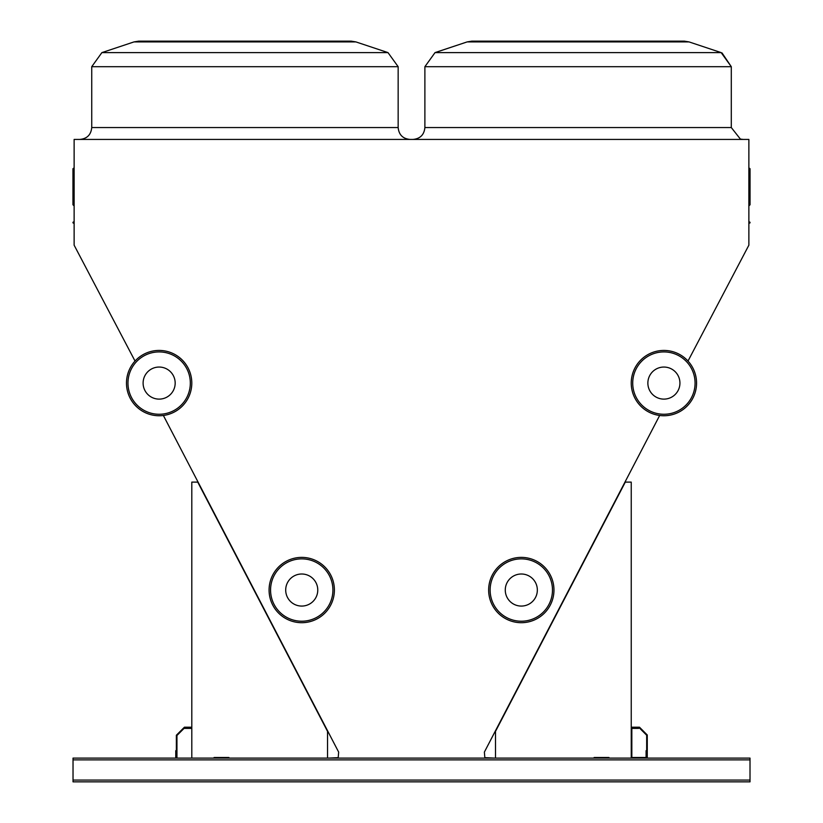 <?xml version="1.0" encoding="UTF-8"?>
<svg xmlns="http://www.w3.org/2000/svg" width="823" height="823" viewBox="0 0 823 823"><rect width="100%" height="100%" fill="white"/><g stroke="black" fill="none" stroke-linecap="round" stroke-linejoin="round"><path stroke-width="1.23" d="M688.007 361.05L748.868 245.182L748.868 139.426L74.132 139.426L74.132 245.182L135.034 361.05M750.01 780.07L750.01 758.096L73.031 758.096L73.031 781.85L750.01 781.85L750.01 780.07L73.031 780.07M74.132 223.753A0.597 0.597 0 0 0 73.545 223.156A0.597 0.597 0 0 1 72.949 222.57A0.597 0.597 0 0 1 73.545 221.973A0.597 0.597 0 0 0 74.132 221.377A0.597 0.597 0 0 1 73.545 221.973A0.597 0.597 0 0 0 74.132 221.377L74.132 221.377A0.597 0.597 0 0 1 73.545 221.973L73.545 223.156A0.597 0.597 0 0 1 74.132 223.753A0.597 0.597 0 0 0 73.545 223.156A0.597 0.597 0 0 1 74.132 223.753A0.597 0.597 0 0 0 73.545 223.156A0.597 0.597 0 0 1 74.132 223.753A0.597 0.597 0 0 0 73.545 223.156A0.597 0.597 0 0 1 74.132 223.753A0.597 0.597 0 0 0 73.545 223.156A0.597 0.597 0 0 1 74.132 223.753A0.597 0.597 0 0 0 73.545 223.156A0.597 0.597 0 0 1 74.132 223.753A0.597 0.597 0 0 0 73.545 223.156M748.868 167.769L749.455 168.365A0.597 0.597 0 0 1 750.051 168.952L749.455 168.417A0.597 0.545 180 0 1 750.051 168.952L750.051 204.752L750.051 168.952A0.597 0.545 180 0 1 749.455 169.497L749.455 205.349L750.051 204.752L748.868 205.935M494.623 758.096L484.829 757.654L484.377 752.088L659.665 415.471M163.376 415.471L338.654 752.088L338.212 757.654L328.418 758.096M578.096 41.15L684.355 41.15L689.046 41.911L467.135 41.911L471.826 41.15L578.096 41.15M200.874 41.15L174.003 41.15M244.945 41.15L351.215 41.15L355.906 41.911L133.995 41.911L138.686 41.15L244.945 41.15M73.545 168.417L73.545 169.497A0.597 0.545 180 0 1 73.545 168.417A0.597 0.545 180 0 0 74.132 167.871M72.949 168.952A0.597 0.597 0 0 1 73.545 168.365L74.132 167.769L73.545 168.365A0.597 0.597 0 0 0 72.949 168.952L72.949 204.752L74.132 205.935L72.949 204.752M750.051 222.57A0.597 0.597 0 0 1 749.455 223.156A0.597 0.597 0 0 0 748.868 223.753A0.597 0.597 0 0 1 749.455 223.156L749.455 221.973A0.597 0.597 0 0 1 750.051 222.57M748.868 221.377A0.597 0.597 0 0 0 749.455 221.973M327.533 758.096L327.533 731.369L197.736 482.113L191.8 482.113L191.8 758.096M228.917 758.096L228.917 757.499L214.073 757.499L214.073 758.096M631.241 758.096L631.241 482.113L625.305 482.113L495.508 731.369L495.508 758.096M594.124 758.096L594.124 757.499L608.969 757.499L608.969 758.096M228.917 757.499L214.073 757.499M594.124 757.499L608.969 757.499M646.683 758.096L646.683 750.669L646.086 750.669L646.086 757.499L631.838 757.499L631.838 728.406L638.658 728.406L638.658 727.81L631.241 727.81M176.359 758.096L176.359 750.669L175.762 750.669L175.762 758.096M191.8 727.213L184.373 727.213L184.373 727.81L191.8 727.81M646.683 735.237L646.683 757.499L647.269 757.499L647.269 734.99L639.502 727.213L631.838 727.213L631.838 727.81L639.255 727.81L646.683 735.237M176.359 735.237L176.359 757.499L176.955 757.499L176.955 735.484L184.033 728.406L191.203 728.406L191.203 727.81L183.786 727.81L176.359 735.237M317.771 590.04A16.038 16.038 0 0 0 293.718 576.151A16.038 16.038 0 0 0 293.718 603.928A16.038 16.038 0 0 0 317.771 590.04M334.395 590.04A32.663 32.663 0 0 1 285.406 618.33A32.663 32.663 0 0 1 285.406 561.759A32.663 32.663 0 0 1 334.395 590.04A32.663 32.663 0 0 1 285.406 618.33A32.663 32.663 0 0 1 285.406 561.759A32.663 32.663 0 0 1 334.395 590.04M175.176 383.086A16.038 16.038 0 0 0 151.123 369.198A16.038 16.038 0 0 0 151.123 396.974A16.038 16.038 0 0 0 175.176 383.086M191.8 383.086A32.663 32.663 0 0 1 142.811 411.377A32.663 32.663 0 0 1 142.811 354.806A32.663 32.663 0 0 1 191.8 383.086A32.663 32.663 0 0 1 142.811 411.377A32.663 32.663 0 0 1 142.811 354.806A32.663 32.663 0 0 1 191.8 383.086M647.866 383.086A16.038 16.038 0 0 0 671.918 396.974A16.038 16.038 0 0 0 671.918 369.198A16.038 16.038 0 0 0 647.866 383.086M631.241 383.086A32.663 32.663 0 0 1 680.23 354.806A32.663 32.663 0 0 1 680.23 411.377A32.663 32.663 0 0 1 631.241 383.086A32.663 32.663 0 0 1 680.23 354.806A32.663 32.663 0 0 1 680.23 411.377A32.663 32.663 0 0 1 631.241 383.086M505.271 590.04A16.038 16.038 0 0 0 529.323 603.928A16.038 16.038 0 0 0 529.323 576.151A16.038 16.038 0 0 0 505.271 590.04M488.646 590.04A32.663 32.663 0 0 1 537.635 561.759A32.663 32.663 0 0 1 537.635 618.33A32.663 32.663 0 0 1 488.646 590.04A32.663 32.663 0 0 1 537.635 561.759A32.663 32.663 0 0 1 537.635 618.33A32.663 32.663 0 0 1 488.646 590.04M749.455 168.417A0.597 0.545 0 0 1 748.868 167.871A0.597 0.545 0 0 0 749.455 168.417A0.597 0.545 0 0 1 748.868 167.871M471.826 41.15L467.135 41.911L471.826 41.15L467.135 41.911L471.826 41.15L467.135 41.911L435.028 52.61L424.884 66.694L435.028 52.61L424.884 66.694L435.028 52.61L424.884 66.694L435.028 52.61L721.154 52.61L731.297 66.694L722.028 52.939L731.297 66.694L722.028 52.939L731.297 66.694L424.884 66.694L424.884 127.555L731.297 127.555L740.402 139.097L743.179 139.426M138.686 41.15L133.995 41.911L138.686 41.15L133.995 41.911L138.686 41.15L133.995 41.911L101.887 52.61L91.734 66.694L101.887 52.61L91.734 66.694L101.887 52.61L91.734 66.694L101.887 52.61L388.003 52.61L398.157 66.694L91.734 66.694L91.734 127.555L398.157 127.555C398.867 134.766 402.817 138.727 410.039 139.426M74.132 170.032A0.597 0.545 0 0 0 73.545 169.497L73.545 205.349L74.132 205.935M748.868 170.032A0.597 0.545 180 0 1 749.455 169.497L749.455 168.705M750.01 759.876L73.031 759.876M332.914 590.04A31.181 31.181 0 0 0 286.147 563.045A31.181 31.181 0 0 0 286.147 617.044A31.181 31.181 0 0 0 332.914 590.04M190.319 383.086A31.181 31.181 0 0 0 143.552 356.092A31.181 31.181 0 0 0 143.552 410.091A31.181 31.181 0 0 0 190.319 383.086M632.722 383.086A31.181 31.181 0 0 0 679.489 410.091A31.181 31.181 0 0 0 679.489 356.092A31.181 31.181 0 0 0 632.722 383.086M490.127 590.04A31.181 31.181 0 0 0 536.894 617.044A31.181 31.181 0 0 0 536.894 563.045A31.181 31.181 0 0 0 490.127 590.04M351.215 41.15L355.906 41.911L351.215 41.15L355.906 41.911L351.215 41.15L355.906 41.911L388.003 52.61L398.157 66.694L398.157 127.555M684.355 41.15L689.046 41.911L684.355 41.15L689.046 41.911L684.355 41.15L689.046 41.911L721.154 52.61L731.297 66.694L731.297 127.555M388.003 52.61L398.157 66.694L388.003 52.61M424.884 127.555C424.174 134.766 420.214 138.727 413.002 139.426M91.734 127.555C91.034 134.766 87.073 138.727 79.862 139.426M73.545 168.365L74.132 167.769M749.455 205.349L750.051 204.752"/></g></svg>
